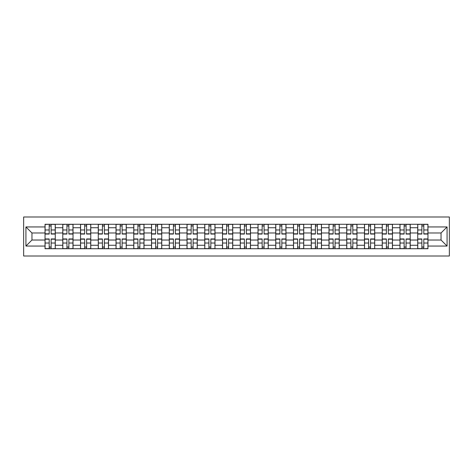 <?xml version="1.0" encoding="UTF-8"?>
<svg xmlns="http://www.w3.org/2000/svg" width="473" height="473" viewBox="0 0 473 473"><rect width="100%" height="100%" fill="white"/><g stroke="black" fill="none" stroke-linecap="round" stroke-linejoin="round"><path stroke-width="0.71" d="M23.65 256.011L449.35 256.011L449.35 216.989L23.65 216.989L23.65 256.011M62.785 248.727L62.785 227.738L55.276 227.738L55.276 248.727M55.276 227.738L55.276 224.273M62.785 227.738L62.785 224.273M73.025 224.273L73.025 248.727M80.534 248.727L80.534 224.273M90.769 224.273L90.769 248.727M98.278 248.727L98.278 224.273M108.518 224.273L108.518 248.727M116.027 248.727L116.027 224.273M126.261 224.273L126.261 248.727M133.77 248.727L133.77 224.273M144.011 224.273L144.011 248.727M151.52 248.727L151.52 224.273M161.76 224.273L161.76 248.727M169.269 248.727L169.269 224.273M179.504 224.273L179.504 248.727M187.012 248.727L187.012 224.273M197.253 224.273L197.253 248.727M204.762 248.727L204.762 224.273M214.996 224.273L214.996 248.727M222.505 248.727L222.505 224.273M232.746 224.273L232.746 248.727M240.254 248.727L240.254 224.273M250.495 224.273L250.495 248.727M258.004 248.727L258.004 224.273M268.238 224.273L268.238 248.727M275.747 248.727L275.747 224.273M285.988 224.273L285.988 248.727M293.497 248.727L293.497 224.273M303.731 224.273L303.731 248.727M311.24 248.727L311.24 224.273M321.48 224.273L321.48 248.727M328.989 248.727L328.989 224.273M339.23 224.273L339.23 248.727M346.739 248.727L346.739 224.273M356.973 224.273L356.973 248.727M364.482 248.727L364.482 224.273M374.722 224.273L374.722 248.727M382.231 248.727L382.231 224.273M392.466 224.273L392.466 248.727M399.975 248.727L399.975 224.273M410.215 224.273L410.215 248.727M417.724 248.727L417.724 224.273M417.724 240.024L410.215 240.024M399.975 240.024L392.466 240.024M382.231 240.024L374.722 240.024M364.482 240.024L356.973 240.024M346.739 240.024L339.23 240.024M328.989 240.024L321.48 240.024M311.24 240.024L303.731 240.024M293.497 240.024L285.988 240.024M275.747 240.024L268.238 240.024M258.004 240.024L250.495 240.024M240.254 240.024L232.746 240.024M222.505 240.024L214.996 240.024M204.762 240.024L197.253 240.024M187.012 240.024L179.504 240.024M169.269 240.024L161.76 240.024M151.52 240.024L144.011 240.024M133.77 240.024L126.261 240.024M116.027 240.024L108.518 240.024M98.278 240.024L90.769 240.024M80.534 240.024L73.025 240.024M62.785 240.024L55.276 240.024M417.724 232.976L410.215 232.976M399.975 232.976L392.466 232.976M382.231 232.976L374.722 232.976M364.482 232.976L356.973 232.976M346.739 232.976L339.23 232.976M328.989 232.976L321.48 232.976M311.24 232.976L303.731 232.976M293.497 232.976L285.988 232.976M275.747 232.976L268.238 232.976M258.004 232.976L250.495 232.976M240.254 232.976L232.746 232.976M222.505 232.976L214.996 232.976M204.762 232.976L197.253 232.976M187.012 232.976L179.504 232.976M169.269 232.976L161.76 232.976M151.52 232.976L144.011 232.976M133.77 232.976L126.261 232.976M116.027 232.976L108.518 232.976M98.278 232.976L90.769 232.976M80.534 232.976L73.025 232.976M62.785 232.976L55.276 232.976M31.957 240.024L45.036 240.024L45.036 232.976L31.957 232.976L31.957 240.024L25.926 246.055L25.926 226.945L45.036 226.945L45.036 232.976M427.964 232.976L427.964 240.024L441.043 240.024L441.043 232.976L427.964 232.976L427.964 224.273L45.036 224.273L45.036 226.945M427.964 226.945L447.074 226.945L447.074 246.055L427.964 246.055L427.964 240.024M45.036 240.024L45.036 248.727L427.964 248.727L427.964 246.055M45.036 246.055L25.926 246.055M51.125 247.024L49.192 247.024M49.192 225.976L51.125 225.976M68.869 247.024L66.935 247.024M66.935 225.976L68.869 225.976M86.618 247.024L84.685 247.024M84.685 225.976L86.618 225.976M104.367 247.024L102.428 247.024M102.428 225.976L104.367 225.976M122.111 247.024L120.177 247.024M120.177 225.976L122.111 225.976M139.86 247.024L137.927 247.024M137.927 225.976L139.86 225.976M157.604 247.024L155.67 247.024M155.67 225.976L157.604 225.976M175.353 247.024L173.42 247.024M173.42 225.976L175.353 225.976M193.102 247.024L191.163 247.024M191.163 225.976L193.102 225.976M210.846 247.024L208.912 247.024M208.912 225.976L210.846 225.976M228.595 247.024L226.662 247.024M226.662 225.976L228.595 225.976M246.338 247.024L244.405 247.024M244.405 225.976L246.338 225.976M264.088 247.024L262.154 247.024M262.154 225.976L264.088 225.976M281.837 247.024L279.898 247.024M279.898 225.976L281.837 225.976M299.58 247.024L297.647 247.024M297.647 225.976L299.58 225.976M317.33 247.024L315.396 247.024M315.396 225.976L317.33 225.976M335.073 247.024L333.14 247.024M333.14 225.976L335.073 225.976M352.823 247.024L350.889 247.024M350.889 225.976L352.823 225.976M370.572 247.024L368.633 247.024M368.633 225.976L370.572 225.976M388.315 247.024L386.382 247.024M386.382 225.976L388.315 225.976M406.065 247.024L404.131 247.024M404.131 225.976L406.065 225.976M423.808 247.024L421.875 247.024M421.875 225.976L423.808 225.976M25.926 226.945L31.957 232.976M441.043 240.024L447.074 246.055M441.043 232.976L447.074 226.945M51.125 234.052L51.125 224.385L55.217 224.385L55.217 234.052L51.125 234.052M49.192 225.863L51.125 225.863M47.483 224.385L45.095 224.385L45.095 234.052L49.192 234.052L49.192 224.385L51.125 224.385M49.192 238.948L49.192 248.615L45.095 248.615L45.095 238.948L49.192 238.948M51.125 247.137L49.192 247.137M52.828 248.615L55.217 248.615L55.217 238.948L51.125 238.948L51.125 248.615L49.192 248.615M68.869 234.052L68.869 224.385L72.966 224.385L72.966 234.052L68.869 234.052M66.935 225.863L68.869 225.863M65.233 224.385L62.844 224.385L62.844 234.052L66.935 234.052L66.935 224.385L68.869 224.385M86.618 234.052L86.618 224.385L90.715 224.385L90.715 234.052L86.618 234.052M84.685 225.863L86.618 225.863M82.976 224.385L80.587 224.385L80.587 234.052L84.685 234.052L84.685 224.385L86.618 224.385M66.935 238.948L66.935 248.615L62.844 248.615L62.844 238.948L66.935 238.948M68.869 247.137L66.935 247.137M70.578 248.615L72.966 248.615L72.966 238.948L68.869 238.948L68.869 248.615L66.935 248.615M84.685 238.948L84.685 248.615L80.587 248.615L80.587 238.948L84.685 238.948M86.618 247.137L84.685 247.137M88.327 248.615L90.715 248.615L90.715 238.948L86.618 238.948L86.618 248.615L84.685 248.615M104.367 234.052L104.367 224.385L108.459 224.385L108.459 234.052L104.367 234.052M102.428 225.863L104.367 225.863M100.725 224.385L98.337 224.385L98.337 234.052L102.428 234.052L102.428 224.385L104.367 224.385M122.111 234.052L122.111 224.385L126.208 224.385L126.208 234.052L122.111 234.052M120.177 225.863L122.111 225.863M118.469 224.385L116.08 224.385L116.08 234.052L120.177 234.052L120.177 224.385L122.111 224.385M139.86 234.052L139.86 224.385L143.952 224.385L143.952 234.052L139.86 234.052M137.927 225.863L139.86 225.863M136.218 224.385L133.829 224.385L133.829 234.052L137.927 234.052L137.927 224.385L139.86 224.385M102.428 238.948L102.428 248.615L98.337 248.615L98.337 238.948L102.428 238.948M104.367 247.137L102.428 247.137M106.07 248.615L108.459 248.615L108.459 238.948L104.367 238.948L104.367 248.615L102.428 248.615M120.177 238.948L120.177 248.615L116.08 248.615L116.08 238.948L120.177 238.948M122.111 247.137L120.177 247.137M123.82 248.615L126.208 248.615L126.208 238.948L122.111 238.948L122.111 248.615L120.177 248.615M137.927 238.948L137.927 248.615L133.829 248.615L133.829 238.948L137.927 238.948M139.86 247.137L137.927 247.137M141.563 248.615L143.952 248.615L143.952 238.948L139.86 238.948L139.86 248.615L137.927 248.615M157.604 234.052L157.604 224.385L161.701 224.385L161.701 234.052L157.604 234.052M155.67 225.863L157.604 225.863M153.967 224.385L151.579 224.385L151.579 234.052L155.67 234.052L155.67 224.385L157.604 224.385M155.67 238.948L155.67 248.615L151.579 248.615L151.579 238.948L155.67 238.948M157.604 247.137L155.67 247.137M159.312 248.615L161.701 248.615L161.701 238.948L157.604 238.948L157.604 248.615L155.67 248.615M175.353 234.052L175.353 224.385L179.45 224.385L179.45 234.052L175.353 234.052M173.42 225.863L175.353 225.863M171.711 224.385L169.322 224.385L169.322 234.052L173.42 234.052L173.42 224.385L175.353 224.385M173.42 238.948L173.42 248.615L169.322 248.615L169.322 238.948L173.42 238.948M175.353 247.137L173.42 247.137M177.062 248.615L179.45 248.615L179.45 238.948L175.353 238.948L175.353 248.615L173.42 248.615M193.102 234.052L193.102 224.385L197.194 224.385L197.194 234.052L193.102 234.052M191.163 225.863L193.102 225.863M189.46 224.385L187.072 224.385L187.072 234.052L191.163 234.052L191.163 224.385L193.102 224.385M191.163 238.948L191.163 248.615L187.072 248.615L187.072 238.948L191.163 238.948M193.102 247.137L191.163 247.137M194.805 248.615L197.194 248.615L197.194 238.948L193.102 238.948L193.102 248.615L191.163 248.615M210.846 234.052L210.846 224.385L214.943 224.385L214.943 234.052L210.846 234.052M208.912 225.863L210.846 225.863M207.204 224.385L204.815 224.385L204.815 234.052L208.912 234.052L208.912 224.385L210.846 224.385M208.912 238.948L208.912 248.615L204.815 248.615L204.815 238.948L208.912 238.948M210.846 247.137L208.912 247.137M212.554 248.615L214.943 248.615L214.943 238.948L210.846 238.948L210.846 248.615L208.912 248.615M228.595 234.052L228.595 224.385L232.686 224.385L232.686 234.052L228.595 234.052M226.662 225.863L228.595 225.863M224.953 224.385L222.564 224.385L222.564 234.052L226.662 234.052L226.662 224.385L228.595 224.385M226.662 238.948L226.662 248.615L222.564 248.615L222.564 238.948L226.662 238.948M228.595 247.137L226.662 247.137M230.298 248.615L232.686 248.615L232.686 238.948L228.595 238.948L228.595 248.615L226.662 248.615M246.338 234.052L246.338 224.385L250.436 224.385L250.436 234.052L246.338 234.052M244.405 225.863L246.338 225.863M242.702 224.385L240.314 224.385L240.314 234.052L244.405 234.052L244.405 224.385L246.338 224.385M244.405 238.948L244.405 248.615L240.314 248.615L240.314 238.948L244.405 238.948M246.338 247.137L244.405 247.137M248.047 248.615L250.436 248.615L250.436 238.948L246.338 238.948L246.338 248.615L244.405 248.615M264.088 234.052L264.088 224.385L268.185 224.385L268.185 234.052L264.088 234.052M262.154 225.863L264.088 225.863M260.446 224.385L258.057 224.385L258.057 234.052L262.154 234.052L262.154 224.385L264.088 224.385M262.154 238.948L262.154 248.615L258.057 248.615L258.057 238.948L262.154 238.948M264.088 247.137L262.154 247.137M265.796 248.615L268.185 248.615L268.185 238.948L264.088 238.948L264.088 248.615L262.154 248.615M281.837 234.052L281.837 224.385L285.929 224.385L285.929 234.052L281.837 234.052M279.898 225.863L281.837 225.863M278.195 224.385L275.806 224.385L275.806 234.052L279.898 234.052L279.898 224.385L281.837 224.385M279.898 238.948L279.898 248.615L275.806 248.615L275.806 238.948L279.898 238.948M281.837 247.137L279.898 247.137M283.54 248.615L285.929 248.615L285.929 238.948L281.837 238.948L281.837 248.615L279.898 248.615M299.58 234.052L299.58 224.385L303.678 224.385L303.678 234.052L299.58 234.052M297.647 225.863L299.58 225.863M295.938 224.385L293.55 224.385L293.55 234.052L297.647 234.052L297.647 224.385L299.58 224.385M297.647 238.948L297.647 248.615L293.55 248.615L293.55 238.948L297.647 238.948M299.58 247.137L297.647 247.137M301.289 248.615L303.678 248.615L303.678 238.948L299.58 238.948L299.58 248.615L297.647 248.615M317.33 234.052L317.33 224.385L321.421 224.385L321.421 234.052L317.33 234.052M315.396 225.863L317.33 225.863M313.688 224.385L311.299 224.385L311.299 234.052L315.396 234.052L315.396 224.385L317.33 224.385M315.396 238.948L315.396 248.615L311.299 248.615L311.299 238.948L315.396 238.948M317.33 247.137L315.396 247.137M319.033 248.615L321.421 248.615L321.421 238.948L317.33 238.948L317.33 248.615L315.396 248.615M335.073 234.052L335.073 224.385L339.171 224.385L339.171 234.052L335.073 234.052M333.14 225.863L335.073 225.863M331.437 224.385L329.048 224.385L329.048 234.052L333.14 234.052L333.14 224.385L335.073 224.385M333.14 238.948L333.14 248.615L329.048 248.615L329.048 238.948L333.14 238.948M335.073 247.137L333.14 247.137M336.782 248.615L339.171 248.615L339.171 238.948L335.073 238.948L335.073 248.615L333.14 248.615M352.823 234.052L352.823 224.385L356.92 224.385L356.92 234.052L352.823 234.052M350.889 225.863L352.823 225.863M349.18 224.385L346.792 224.385L346.792 234.052L350.889 234.052L350.889 224.385L352.823 224.385M350.889 238.948L350.889 248.615L346.792 248.615L346.792 238.948L350.889 238.948M352.823 247.137L350.889 247.137M354.531 248.615L356.92 248.615L356.92 238.948L352.823 238.948L352.823 248.615L350.889 248.615M370.572 234.052L370.572 224.385L374.663 224.385L374.663 234.052L370.572 234.052M368.633 225.863L370.572 225.863M366.93 224.385L364.541 224.385L364.541 234.052L368.633 234.052L368.633 224.385L370.572 224.385M368.633 238.948L368.633 248.615L364.541 248.615L364.541 238.948L368.633 238.948M370.572 247.137L368.633 247.137M372.275 248.615L374.663 248.615L374.663 238.948L370.572 238.948L370.572 248.615L368.633 248.615M388.315 234.052L388.315 224.385L392.413 224.385L392.413 234.052L388.315 234.052M386.382 225.863L388.315 225.863M384.673 224.385L382.285 224.385L382.285 234.052L386.382 234.052L386.382 224.385L388.315 224.385M386.382 238.948L386.382 248.615L382.285 248.615L382.285 238.948L386.382 238.948M388.315 247.137L386.382 247.137M390.024 248.615L392.413 248.615L392.413 238.948L388.315 238.948L388.315 248.615L386.382 248.615M406.065 234.052L406.065 224.385L410.156 224.385L410.156 234.052L406.065 234.052M404.131 225.863L406.065 225.863M402.422 224.385L400.034 224.385L400.034 234.052L404.131 234.052L404.131 224.385L406.065 224.385M404.131 238.948L404.131 248.615L400.034 248.615L400.034 238.948L404.131 238.948M406.065 247.137L404.131 247.137M407.767 248.615L410.156 248.615L410.156 238.948L406.065 238.948L406.065 248.615L404.131 248.615M423.808 234.052L423.808 224.385L427.905 224.385L427.905 234.052L423.808 234.052M421.875 225.863L423.808 225.863M420.172 224.385L417.783 224.385L417.783 234.052L421.875 234.052L421.875 224.385L423.808 224.385M421.875 238.948L421.875 248.615L417.783 248.615L417.783 238.948L421.875 238.948M423.808 247.137L421.875 247.137M425.517 248.615L427.905 248.615L427.905 238.948L423.808 238.948L423.808 248.615L421.875 248.615M399.975 227.738L392.466 227.738M382.231 227.738L374.722 227.738M364.482 227.738L356.973 227.738M346.739 227.738L339.23 227.738M328.989 227.738L321.48 227.738M311.24 227.738L303.731 227.738M293.497 227.738L285.988 227.738M275.747 227.738L268.238 227.738M258.004 227.738L250.495 227.738M240.254 227.738L232.746 227.738M222.505 227.738L214.996 227.738M204.762 227.738L197.253 227.738M187.012 227.738L179.504 227.738M169.269 227.738L161.76 227.738M151.52 227.738L144.011 227.738M133.77 227.738L126.261 227.738M116.027 227.738L108.518 227.738M98.278 227.738L90.769 227.738M80.534 227.738L73.025 227.738M417.724 227.738L410.215 227.738M399.975 245.262L392.466 245.262M382.231 245.262L374.722 245.262M364.482 245.262L356.973 245.262M346.739 245.262L339.23 245.262M328.989 245.262L321.48 245.262M311.24 245.262L303.731 245.262M293.497 245.262L285.988 245.262M275.747 245.262L268.238 245.262M258.004 245.262L250.495 245.262M240.254 245.262L232.746 245.262M222.505 245.262L214.996 245.262M204.762 245.262L197.253 245.262M187.012 245.262L179.504 245.262M169.269 245.262L161.76 245.262M151.52 245.262L144.011 245.262M133.77 245.262L126.261 245.262M116.027 245.262L108.518 245.262M98.278 245.262L90.769 245.262M80.534 245.262L73.025 245.262M62.785 245.262L55.276 245.262M417.724 245.262L410.215 245.262M51.125 233.816L55.217 233.816M51.125 229.973L55.217 229.973M45.095 233.816L49.192 233.816M45.095 229.973L49.192 229.973M49.192 239.184L45.095 239.184M49.192 243.027L45.095 243.027M55.217 239.184L51.125 239.184M55.217 243.027L51.125 243.027M68.869 233.816L72.966 233.816M68.869 229.973L72.966 229.973M62.844 233.816L66.935 233.816M62.844 229.973L66.935 229.973M86.618 233.816L90.715 233.816M86.618 229.973L90.715 229.973M80.587 233.816L84.685 233.816M80.587 229.973L84.685 229.973M66.935 239.184L62.844 239.184M66.935 243.027L62.844 243.027M72.966 239.184L68.869 239.184M72.966 243.027L68.869 243.027M84.685 239.184L80.587 239.184M84.685 243.027L80.587 243.027M90.715 239.184L86.618 239.184M90.715 243.027L86.618 243.027M104.367 233.816L108.459 233.816M104.367 229.973L108.459 229.973M98.337 233.816L102.428 233.816M98.337 229.973L102.428 229.973M122.111 233.816L126.208 233.816M122.111 229.973L126.208 229.973M116.08 233.816L120.177 233.816M116.08 229.973L120.177 229.973M139.86 233.816L143.952 233.816M139.86 229.973L143.952 229.973M133.829 233.816L137.927 233.816M133.829 229.973L137.927 229.973M102.428 239.184L98.337 239.184M102.428 243.027L98.337 243.027M108.459 239.184L104.367 239.184M108.459 243.027L104.367 243.027M120.177 239.184L116.08 239.184M120.177 243.027L116.08 243.027M126.208 239.184L122.111 239.184M126.208 243.027L122.111 243.027M137.927 239.184L133.829 239.184M137.927 243.027L133.829 243.027M143.952 239.184L139.86 239.184M143.952 243.027L139.86 243.027M157.604 233.816L161.701 233.816M157.604 229.973L161.701 229.973M151.579 233.816L155.67 233.816M151.579 229.973L155.67 229.973M155.67 239.184L151.579 239.184M155.67 243.027L151.579 243.027M161.701 239.184L157.604 239.184M161.701 243.027L157.604 243.027M175.353 233.816L179.45 233.816M175.353 229.973L179.45 229.973M169.322 233.816L173.42 233.816M169.322 229.973L173.42 229.973M173.42 239.184L169.322 239.184M173.42 243.027L169.322 243.027M179.45 239.184L175.353 239.184M179.45 243.027L175.353 243.027M193.102 233.816L197.194 233.816M193.102 229.973L197.194 229.973M187.072 233.816L191.163 233.816M187.072 229.973L191.163 229.973M191.163 239.184L187.072 239.184M191.163 243.027L187.072 243.027M197.194 239.184L193.102 239.184M197.194 243.027L193.102 243.027M210.846 233.816L214.943 233.816M210.846 229.973L214.943 229.973M204.815 233.816L208.912 233.816M204.815 229.973L208.912 229.973M208.912 239.184L204.815 239.184M208.912 243.027L204.815 243.027M214.943 239.184L210.846 239.184M214.943 243.027L210.846 243.027M228.595 233.816L232.686 233.816M228.595 229.973L232.686 229.973M222.564 233.816L226.662 233.816M222.564 229.973L226.662 229.973M226.662 239.184L222.564 239.184M226.662 243.027L222.564 243.027M232.686 239.184L228.595 239.184M232.686 243.027L228.595 243.027M246.338 233.816L250.436 233.816M246.338 229.973L250.436 229.973M240.314 233.816L244.405 233.816M240.314 229.973L244.405 229.973M244.405 239.184L240.314 239.184M244.405 243.027L240.314 243.027M250.436 239.184L246.338 239.184M250.436 243.027L246.338 243.027M264.088 233.816L268.185 233.816M264.088 229.973L268.185 229.973M258.057 233.816L262.154 233.816M258.057 229.973L262.154 229.973M262.154 239.184L258.057 239.184M262.154 243.027L258.057 243.027M268.185 239.184L264.088 239.184M268.185 243.027L264.088 243.027M281.837 233.816L285.929 233.816M281.837 229.973L285.929 229.973M275.806 233.816L279.898 233.816M275.806 229.973L279.898 229.973M279.898 239.184L275.806 239.184M279.898 243.027L275.806 243.027M285.929 239.184L281.837 239.184M285.929 243.027L281.837 243.027M299.58 233.816L303.678 233.816M299.58 229.973L303.678 229.973M293.55 233.816L297.647 233.816M293.55 229.973L297.647 229.973M297.647 239.184L293.55 239.184M297.647 243.027L293.55 243.027M303.678 239.184L299.58 239.184M303.678 243.027L299.58 243.027M317.33 233.816L321.421 233.816M317.33 229.973L321.421 229.973M311.299 233.816L315.396 233.816M311.299 229.973L315.396 229.973M315.396 239.184L311.299 239.184M315.396 243.027L311.299 243.027M321.421 239.184L317.33 239.184M321.421 243.027L317.33 243.027M335.073 233.816L339.171 233.816M335.073 229.973L339.171 229.973M329.048 233.816L333.14 233.816M329.048 229.973L333.14 229.973M333.14 239.184L329.048 239.184M333.14 243.027L329.048 243.027M339.171 239.184L335.073 239.184M339.171 243.027L335.073 243.027M352.823 233.816L356.92 233.816M352.823 229.973L356.92 229.973M346.792 233.816L350.889 233.816M346.792 229.973L350.889 229.973M350.889 239.184L346.792 239.184M350.889 243.027L346.792 243.027M356.92 239.184L352.823 239.184M356.92 243.027L352.823 243.027M370.572 233.816L374.663 233.816M370.572 229.973L374.663 229.973M364.541 233.816L368.633 233.816M364.541 229.973L368.633 229.973M368.633 239.184L364.541 239.184M368.633 243.027L364.541 243.027M374.663 239.184L370.572 239.184M374.663 243.027L370.572 243.027M388.315 233.816L392.413 233.816M388.315 229.973L392.413 229.973M382.285 233.816L386.382 233.816M382.285 229.973L386.382 229.973M386.382 239.184L382.285 239.184M386.382 243.027L382.285 243.027M392.413 239.184L388.315 239.184M392.413 243.027L388.315 243.027M406.065 233.816L410.156 233.816M406.065 229.973L410.156 229.973M400.034 233.816L404.131 233.816M400.034 229.973L404.131 229.973M404.131 239.184L400.034 239.184M404.131 243.027L400.034 243.027M410.156 239.184L406.065 239.184M410.156 243.027L406.065 243.027M423.808 233.816L427.905 233.816M423.808 229.973L427.905 229.973M417.783 233.816L421.875 233.816M417.783 229.973L421.875 229.973M421.875 239.184L417.783 239.184M421.875 243.027L417.783 243.027M427.905 239.184L423.808 239.184M427.905 243.027L423.808 243.027"/></g></svg>
